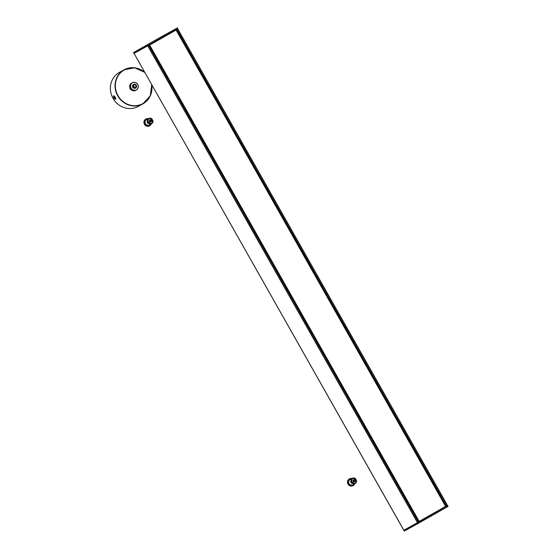 <?xml version="1.0" encoding="UTF-8"?>
<svg xmlns="http://www.w3.org/2000/svg" width="559" height="559" viewBox="0 0 559 559"><rect width="100%" height="100%" fill="white"/><g stroke="black" fill="none" stroke-linecap="round" stroke-linejoin="round"><path stroke-width="0.84" d="M352.638 482.627L355.196 480.768L355.342 481.103L354.525 481.565L354.539 481.145A0.727 0.678 61.1 0 1 353.945 480.083L353.567 479.874L354.385 479.412L353.567 479.874A1.097 1.02 -118.9 0 0 354.525 481.565L355.342 481.103L354.406 479.405M355.419 478.595L352.408 478.287A2.921 2.725 -118.9 0 1 355.419 478.595L356.565 480.621A2.921 2.725 -118.9 0 1 352.226 483.088L351.765 483.339L350.619 481.313L351.073 481.061A2.921 2.725 -118.9 0 1 352.408 478.287L349.969 479.636A2.921 2.725 61.1 0 0 349.005 483.521A2.921 2.725 61.1 0 0 352.82 484.73M350.619 481.313A2.921 2.725 61.1 0 0 351.765 483.339M352.226 483.088L351.073 481.061M352.792 484.744L355.231 483.395L356.565 480.621M353.113 480.125A1.097 1.02 61.1 0 0 354.078 481.816L354.071 481.816A1.097 1.027 -118.9 0 1 353.085 480.146M354.078 481.816L354.525 481.565M355.196 480.768L355.342 481.103L355.196 480.768A0.727 0.678 61.1 0 0 354.595 479.713L354.385 479.412L353.945 480.083M353.127 485.624A3.857 3.599 -118.9 0 1 349.228 485.422A3.857 3.599 -118.9 0 1 349.403 478.881M354.846 483.605A3.857 3.599 -118.9 0 1 349.459 485.296A3.857 3.599 -118.9 0 1 352.023 478.497M148.918 45.16L176.476 29.83L149.036 45.405M445.984 506.188L176.476 29.83L445.984 506.188L418.356 521.875M177.853 28.74L177.399 27.985L177.853 28.74L147.862 45.761L147.366 44.93L177.273 27.95L177.797 28.768M134.013 53.419L133.594 52.651L134.006 53.426L147.862 45.761M134.677 52.036L163.277 35.706M163.298 35.685L176.385 28.551M148.058 44.531L175.722 28.823L135.229 51.624M163.535 35.545L133.629 52.518L163.535 35.545M134.558 52.001L147.681 44.748L134.565 51.994M147.897 44.622L176.316 28.488L147.897 44.622M148.072 44.517L175.847 28.858M133.601 52.651L147.331 45.055L147.758 45.824M403.794 530.26L404.241 531.015L418.083 523.357L417.538 522.658L403.787 530.26L134.062 53.398L403.843 530.232L418.53 522.078M417.538 522.658L447.577 505.609L448.011 506.482L418.083 523.357L417.643 522.595M177.727 28.809L447.577 505.609M177.734 28.802L447.514 505.636L444.573 506.992M438.836 510.465L433.966 513.204M432.617 513.784L433.938 513.169M432.68 513.896L426.328 517.494M420.654 520.722L418.628 521.868M444.566 506.999L438.745 510.304M404.241 531.008L418.104 523.455L404.367 531.05L403.787 530.26M135.802 85.541A1.46 1.363 -118.9 0 1 135.32 87.49A1.46 1.363 -118.9 0 1 133.419 86.869A1.46 1.363 -118.9 0 1 133.908 84.933A1.46 1.363 -118.9 0 1 135.802 85.541M136.075 85.387A1.705 1.586 61.1 0 0 133.273 85.275A1.705 1.586 61.1 0 0 134.726 87.847A1.705 1.586 61.1 0 0 136.075 85.387M133.28 85.744A1.46 1.363 -118.9 0 1 134.3 87.588M135.516 88.07A2.068 1.929 -118.9 0 1 132.728 87.253A2.068 1.929 -118.9 0 1 133.517 84.458M113.624 95.841A1.943 0.699 60.4 0 1 113.68 95.799A1.943 0.699 60.4 0 1 113.987 95.792A1.943 0.699 60.4 0 1 114.12 95.855L113.505 96.19L114.12 95.855L115.776 98.782L115.161 99.125L115.776 98.782A1.943 0.699 60.4 0 1 115.762 98.915A1.943 0.699 60.4 0 1 115.601 99.181A1.943 0.699 60.4 0 1 115.538 99.202M113.68 95.799A1.943 0.699 60.4 0 1 113.68 95.792L113.561 95.862A1.943 0.699 60.4 0 1 115.126 97.217A1.943 0.699 60.4 0 1 115.482 99.243A1.943 0.699 60.4 0 1 113.91 97.895A1.943 0.699 60.4 0 1 113.561 95.862M114.302 97.678L114.329 96.966L114.93 98.021L114.302 97.678L114.735 97.427M144.795 72.377A19.453 18.161 61.1 0 0 124.091 69.798L119.437 72.377A19.453 18.161 61.1 0 0 112.953 98.188A19.453 18.161 61.1 0 0 138.262 106.42L142.915 103.848A19.453 18.161 61.1 0 0 143.083 103.757A19.453 18.161 61.1 0 0 151.685 84.542M130.54 89.391L130.107 87.805L129.793 88.063M132.385 82.718A4.137 3.857 61.1 0 0 131.009 88.203A4.137 3.857 61.1 0 0 136.424 89.936A4.137 3.857 61.1 0 0 137.752 84.451A4.137 3.857 61.1 0 0 132.385 82.718L131.61 83.151A4.137 3.857 -118.9 0 0 129.87 87.777L130.254 87.56C131.106 88.259 131.337 88.818 130.96 89.23M129.988 88.077L130.443 89.377L129.988 88.077M130.002 88.797L130.044 88.245L130.513 89.098L130.002 88.797L130.345 88.602M135.641 90.362A4.137 3.857 -118.9 0 1 130.827 89.468L131.218 89.251M133.776 87.302A1.775 1.656 61.1 0 0 133.245 86.345M136.403 89.831A4.039 3.766 -118.9 0 1 130.582 86.177A4.039 3.766 -118.9 0 1 136.263 82.956A4.039 3.766 -118.9 0 1 136.403 89.831M149.071 122.826L150.944 121.771M151.852 118.794L148.848 118.494A2.921 2.725 -118.9 0 1 151.852 118.794L153.005 120.828A2.921 2.725 -118.9 0 1 148.659 123.294L148.205 123.546L147.052 121.513L147.513 121.261A2.921 2.725 -118.9 0 1 148.82 118.508L146.409 119.843A2.921 2.725 61.1 0 0 145.438 123.728A2.921 2.725 61.1 0 0 149.253 124.937M147.052 121.513A2.921 2.725 61.1 0 0 148.205 123.546M148.659 123.294L147.513 121.261M149.232 124.95L151.671 123.602L153.005 120.828M150.476 122.044A1.097 1.027 -118.9 0 1 149.519 120.346L150.818 119.619L151.035 119.919L150.008 120.08L150.378 120.29A0.727 0.678 61.1 0 0 150.979 121.345L151.775 121.31L150.965 121.771L150.979 121.345L150.965 121.771A1.097 1.02 -118.9 0 1 150.008 120.08L149.553 120.332A1.097 1.02 61.1 0 0 150.511 122.023L151.636 120.975L151.775 121.31M149.567 125.831A3.857 3.599 -118.9 0 1 145.668 125.628A3.857 3.599 -118.9 0 1 145.836 119.088M151.286 123.812A3.857 3.599 -118.9 0 1 145.892 125.502A3.857 3.599 -118.9 0 1 148.463 118.704M355.168 482.871A2.432 2.271 61.1 0 0 355.95 479.636A2.432 2.271 61.1 0 0 352.778 478.637A2.432 2.271 61.1 0 0 352.002 481.879A2.432 2.271 61.1 0 0 355.168 482.871M354.427 479.412A1.097 1.02 -118.9 0 1 355.363 481.061M445.935 506.216L176.42 29.858M445.663 506.377L176.148 30.018L445.67 506.37M445.614 506.405L176.099 30.046M419.159 521.421L149.644 45.062M419.047 521.484L149.532 45.125M418.908 521.561L149.4 45.202L418.908 521.561M155.276 41.611L152.397 43.232L155.276 41.611M152.663 43.19L156.457 41.038M177.399 27.985L133.629 52.518M422.199 519.779L426.412 517.501L422.199 519.779M422.059 519.856L426.251 517.396M421.696 520.136L422.059 519.947M448.011 506.482L418.104 523.455L448.011 506.482L447.626 505.581L448.045 506.349M420.634 520.583L422.052 519.842M147.723 45.845L417.503 522.679M147.828 45.782L417.608 522.616M148.659 45.314L418.439 522.148M148.708 45.286L418.488 522.12L148.715 45.279M177.678 28.837L447.459 505.671M176.854 29.306L446.634 506.14M176.742 29.368L446.522 506.202M136.172 85.324A1.824 1.705 -118.9 0 1 134.726 87.966A1.824 1.705 -118.9 0 1 133.175 85.213A1.824 1.705 -118.9 0 1 136.172 85.324M135.418 88.126L135.613 88.022C136.354 87.966 136.585 87.043 136.305 85.248A2.068 1.929 61.1 0 0 133.615 84.402A2.068 1.929 61.1 0 0 132.923 87.141A2.068 1.929 61.1 0 0 135.613 88.022A2.068 1.929 61.1 0 0 136.291 85.254C134.95 84.102 134.055 83.815 133.615 84.402L133.419 84.514M151.468 84.157A19.209 17.937 -118.9 0 1 143.034 103.506A19.209 17.937 -118.9 0 1 119.179 97.511A19.209 17.937 -118.9 0 1 120.786 72.544A19.209 17.937 -118.9 0 1 145.019 72.761M144.774 72.335L134.628 67.8L124.091 69.798A19.453 18.161 61.1 0 0 117.607 95.617A19.453 18.161 61.1 0 0 142.915 103.848L150.336 95.722L151.706 84.584M151.608 123.078A2.432 2.271 61.1 0 0 152.383 119.843A2.432 2.271 61.1 0 0 149.211 118.843A2.432 2.271 61.1 0 0 148.435 122.079A2.432 2.271 61.1 0 0 151.608 123.078M151.636 120.975A0.727 0.678 61.1 0 0 151.035 119.919L150.378 120.29M150.867 119.619A1.097 1.02 -118.9 0 1 151.803 121.268M422.031 519.982L422.443 519.744M426 517.732L426.412 517.501M136.389 89.957L135.606 90.383M151.796 121.296L150.839 119.612"/></g></svg>
